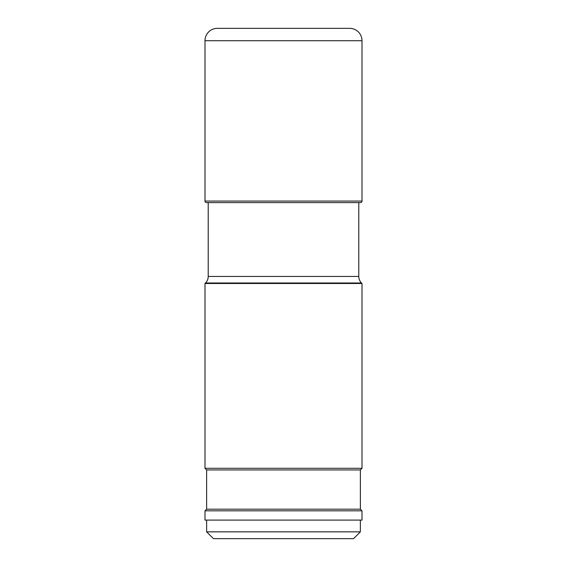<?xml version="1.0" encoding="UTF-8"?>
<svg xmlns="http://www.w3.org/2000/svg" width="567" height="567" viewBox="0 0 567 567"><rect width="100%" height="100%" fill="white"/><g stroke="black" fill="none" stroke-linecap="round" stroke-linejoin="round"><path stroke-width="0.85" d="M220.981 28.35L346.019 28.35L220.981 28.35M206.537 202.61L208.217 202.61L208.217 276.434A9.27 9.27 0 0 1 205.502 282.99L204.992 283.5L204.992 468.299L362.008 468.299L362.008 283.5L361.498 282.99A9.27 9.27 0 0 1 358.783 276.434L358.783 202.61L360.463 202.61L206.537 202.61A1.545 1.545 0 0 1 204.992 201.065A1.545 1.545 0 0 0 206.537 202.61M204.992 40.711L204.992 201.065L204.992 40.711A12.361 12.361 0 0 1 217.352 28.35A12.361 12.361 0 0 0 204.992 40.711L362.008 40.711L362.008 201.065A1.545 1.545 0 0 1 360.463 202.61M362.008 40.711A12.361 12.361 0 0 0 349.648 28.35L217.352 28.35M353.553 538.65L213.447 538.65L353.553 538.65L360.357 531.853L206.643 531.853L213.447 538.65M206.643 520.102L206.643 531.853M360.357 520.102L360.357 531.853M362.008 520.102L204.992 520.102L204.992 510.832L362.008 510.832L362.008 520.102M206.629 509.194L206.629 469.944L360.371 469.944L360.371 509.194L206.629 509.194L204.992 510.832M204.992 283.5L362.008 283.5M362.008 201.065L204.992 201.065M205.502 282.99L361.498 282.99M358.783 276.434L208.217 276.434M360.371 509.194L362.008 510.832M360.371 469.944L362.008 468.299M206.629 469.944L204.992 468.299"/></g></svg>
